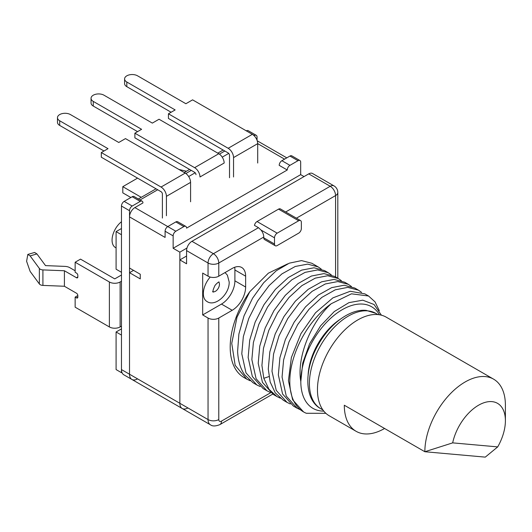 <?xml version="1.0" encoding="UTF-8"?>
<svg xmlns="http://www.w3.org/2000/svg" width="532" height="532" viewBox="0 0 532 532"><rect width="100%" height="100%" fill="white"/><g stroke="black" fill="none" stroke-linecap="round" stroke-linejoin="round"><path stroke-width="0.8" d="M91.045 98.307L91.045 102.955A7.594 4.382 0 0 0 93.266 106.054L93.266 101.406A7.594 4.382 180 0 1 91.045 98.307A7.594 4.382 180 0 1 95.733 94.257A7.594 4.382 180 0 1 104.006 95.208L152.338 123.105L159.048 119.235L218.785 153.721A7.594 4.382 60 0 1 224.158 163.025L199.992 176.976A7.594 4.382 -120 0 0 194.626 167.673L134.882 133.186L134.882 137.835L194.626 172.321A1.895 1.097 60 0 1 195.969 174.649M93.266 106.054L137.569 131.63M134.882 133.186L141.598 129.309L93.266 101.406M129.515 272.697L140.255 278.894L140.255 274.246L129.515 268.042L129.515 216.89A7.594 4.382 -60 0 1 134.882 207.586L142.942 202.938A3.797 2.195 120 0 0 142.15 201.202A3.797 2.195 120 0 0 140.255 201.389L132.202 206.037A3.797 2.195 120 0 0 129.515 210.692L129.515 374.229L129.515 272.697L133.545 270.369M188.667 176.538L195.178 172.78L188.667 176.538M222.236 157.159L228.733 153.402L222.236 157.159M186.572 256.032L179.856 259.902L179.856 403.289A11.391 6.577 120 0 0 182.217 408.51L131.876 379.442A11.391 6.577 -60 0 1 129.515 374.229A11.391 6.577 120 0 0 131.876 379.442A11.391 6.577 120 0 0 137.569 378.877M289.94 156.049A3.797 2.195 -60 0 1 291.835 155.856L299.888 160.511A3.797 2.195 120 0 0 297.993 160.697L289.94 165.346A3.797 2.195 120 0 0 287.253 170.001L279.2 165.346A3.797 2.195 -60 0 1 281.88 160.697L289.94 156.049L297.993 160.697M183.886 226.579L175.833 221.924A3.797 2.195 -60 0 1 177.728 221.738L185.781 226.386A3.797 2.195 120 0 0 183.886 226.579L175.833 231.227A3.797 2.195 120 0 0 173.146 235.876L173.146 248.278L179.856 252.155L186.958 248.052M175.833 221.924L167.773 226.579A3.797 2.195 -60 0 0 165.093 231.227L165.093 237.425L129.515 216.89M304.031 176.584L300.68 174.649L300.68 162.247A3.797 2.195 120 0 0 299.888 160.511M298.665 220.767L277.185 233.162A3.797 2.195 120 0 0 274.499 237.817L274.499 244.015A3.797 2.195 120 0 0 275.283 245.757A3.797 2.195 120 0 0 277.185 245.565L298.665 233.162A3.797 2.195 120 0 0 301.351 228.514L301.351 222.316A3.797 2.195 120 0 0 300.56 220.574A3.797 2.195 120 0 0 298.665 220.767L278.529 209.136L257.049 221.538A3.797 2.195 -60 0 0 254.449 225.368L258.472 227.689L260.993 230.017A7.594 4.382 60 0 1 263.759 237.039L218.785 263.007L218.785 276.181A7.594 4.382 180 0 1 208.045 276.181L202.679 273.082L202.679 314.937L208.045 318.036A7.594 4.382 0 0 0 218.785 318.036L218.785 419.568A7.594 4.382 180 0 1 208.045 419.568A11.391 6.577 120 0 0 210.406 424.782L182.217 408.51A11.391 6.577 120 0 0 187.909 407.944M182.217 408.51A11.391 6.577 -60 0 1 179.856 403.289L179.856 252.155M287.253 170.001L186.572 228.128A3.797 2.195 120 0 0 185.781 226.386M300.68 174.649L173.146 248.278M218.785 318.036L232.211 310.282A18.986 10.959 120 0 0 245.638 287.034L245.638 276.181A18.986 10.959 120 0 0 241.708 267.49A18.986 10.959 120 0 0 232.211 268.427L218.785 276.181M263.759 237.039L263.759 237.817A3.797 2.195 -60 0 0 264.544 239.553L275.283 245.757M287.666 263.859L268.367 273.169L249.821 291.669A66.447 38.364 -60 0 0 243.962 377.521L246.742 379.123L235.164 365.338L231.746 343.379L236.999 317.232L249.821 291.669M318.222 266.938L311.865 263.267L301.531 260.607L289.295 263.167L276.268 270.768L263.639 282.785L252.56 298.226L244.042 315.795L238.888 334.03L237.611 351.379C238.063 360.882 240.424 368.723 244.693 374.894L253.092 382.794L256.81 384.935L245.99 372.839L241.787 353.793L243.35 336.557L248.783 318.475L257.594 301.046L269.059 285.657L281.894 273.907L295.26 266.466L307.656 264.118L318.222 266.938L321.235 269.066M250.053 380.719L246.742 379.123M260.128 386.531L256.81 384.935M358.495 290.193L354.784 288.045L344.171 285.232L331.675 287.632L318.409 295.041L305.534 306.858L294.149 322.166L285.378 339.496L279.905 357.697L278.349 374.9L282.585 394.019L293.371 406.042L297.082 408.19L286.269 396.101L282.06 377.042L283.603 359.918L288.942 342.01L297.674 324.606L308.992 309.292L321.847 297.395L335.286 289.814L347.775 287.373L358.495 290.193L361.501 292.314M300.394 409.78L297.082 408.19M348.427 284.374L344.716 282.233L334.069 279.413L321.654 281.8L308.228 289.315L295.353 301.172L283.948 316.56L275.197 333.976L269.824 351.925L268.281 369.088L270.156 381.956L275.29 392.895L283.303 400.23L287.014 402.372L276.228 390.355L271.992 371.23L273.548 354.026L279.027 335.825L287.792 318.495L299.177 303.193L312.058 291.376L325.318 283.962L337.813 281.561L348.427 284.374L351.433 286.502M290.326 403.968L287.014 402.372M280.264 398.155L276.946 396.559L268.933 389.224L263.805 378.292L261.924 365.418L263.473 348.254L268.84 330.305L277.598 312.889L288.996 297.508L301.87 285.644L315.303 278.13L327.712 275.749L338.359 278.562L341.371 280.69M338.359 278.562L334.648 276.421L323.961 273.601L311.453 276.035L298.179 283.49L285.285 295.36L273.947 310.635L265.195 327.998L259.749 346.139L258.213 363.27L262.442 382.388L273.235 394.418L276.946 396.559M328.291 272.75L324.58 270.608L314.013 267.789L301.617 270.136L288.244 277.578L275.416 289.328L263.952 304.716L255.141 322.146L249.701 340.227L248.145 357.457L252.348 376.51L263.167 388.606L266.878 390.747L256.092 378.718L251.855 359.605L253.398 342.468L258.838 324.327L267.596 306.971L278.928 291.689L291.822 279.819L305.095 272.371L317.611 269.93L328.291 272.75L331.303 274.878M270.19 392.343L266.878 390.747M325.863 413.311L306.326 413.278A66.447 38.364 -60 0 1 303.566 411.928A66.447 38.364 -60 0 1 292.387 362.279A66.447 38.364 -60 0 1 331.21 303.739L351.453 293.817L368.563 296.005L375.04 301.877L379.309 310.688M303.566 411.928L292.627 399.778L288.417 380.719L291.363 357.531L300.919 333.684L315.529 312.756L332.879 297.88L350.236 291.263L364.852 293.857L368.563 296.005M381.411 315.19L374.069 304.503L362.784 300.181L348.939 302.642L334.269 311.559L320.61 325.817L309.617 343.752L302.728 363.077L300.813 381.511A58.666 33.868 120 0 0 323.802 411.116M379.422 314.771A58.666 33.868 120 0 0 332.793 316.42A58.666 33.868 120 0 0 300.813 381.511C296.524 357.823 310.681 322.332 331.21 303.739M339.815 319.566A48.412 27.95 120 0 0 308.148 374.415M202.679 314.937L221.472 304.085A18.986 10.959 120 0 0 234.898 280.829L234.898 269.983A18.986 10.959 120 0 0 234.672 267.27M308.733 173.871A7.594 4.382 -60 0 1 312.53 173.499L334.01 185.901A7.594 4.382 120 0 0 330.212 186.273L308.733 173.871L191.939 241.302A7.594 4.382 -60 0 0 186.572 250.605L186.572 263.779L179.856 259.902M335.579 276.959L335.579 195.577A7.594 4.382 -120 0 0 330.212 186.273L285.677 211.982M296.417 218.187L335.579 195.577A7.594 4.382 0 0 0 337.807 192.478A7.594 7.594 0 0 0 334.01 185.901M278.529 209.136A3.797 2.195 -60 0 1 280.424 208.95L300.56 220.574M208.045 276.181L208.045 263.007A7.594 4.382 180 0 0 218.785 263.007A7.594 4.382 -120 0 0 213.418 253.704A7.594 4.382 120 0 0 208.045 263.007L186.572 250.605M257.049 140.282L257.049 137.056A3.797 2.195 120 0 0 256.264 135.321A3.797 2.195 120 0 0 254.363 135.507L254.077 135.673M246.309 130.859A3.797 2.195 -60 0 1 248.205 130.673L256.264 135.321M140.255 201.389L132.202 196.74A3.797 2.195 -60 0 1 134.097 196.547L142.15 201.202M132.202 196.74L124.149 201.389A3.797 2.195 -60 0 0 121.462 206.037L121.462 369.574A11.391 6.577 -60 0 0 123.823 374.794L131.876 379.442M121.462 328.889L116.089 331.988L121.462 335.087L121.462 372.679L121.921 372.413M121.462 281.222L120.119 281.993L120.119 326.947L121.462 326.176M116.089 231.613L121.462 234.718L121.462 272.304L116.089 269.205L116.089 231.613L121.462 228.514M121.462 275.017L114.746 278.894L80.518 259.131L75.145 262.229L75.145 272.304L76.488 273.082A1.895 1.097 60 0 1 77.832 275.41L77.832 276.959A1.895 1.097 60 0 1 77.439 277.824A1.895 1.097 60 0 1 76.488 277.731L64.405 270.755L64.405 286.256L76.488 293.232A1.895 1.097 60 0 1 77.832 295.559L77.832 297.109A1.895 1.097 60 0 1 77.439 297.98A1.895 1.097 60 0 1 76.488 297.887L75.145 297.109L77.832 295.559M116.089 331.988L116.089 369.574L121.462 372.679M120.119 326.947A7.594 4.382 180 0 1 109.379 326.947L75.145 307.183L75.145 297.109M75.145 262.229L109.379 281.993A7.594 4.382 0 0 0 120.119 281.993M130.859 197.512L122.806 192.863L122.806 186.666L141.273 197.325M137.569 178.134L122.806 186.666M186.433 171.251L178.872 169.429M64.405 286.256L42.912 285.411A4.176 2.414 0 0 1 39.355 283.942L30.125 271.4L26.6 261.298L27.824 254.436L30.125 255.899L39.355 268.441A4.176 2.414 0 0 0 42.912 269.91L64.405 270.755M75.145 270.755L69.778 267.656A7.594 4.382 0 0 0 64.924 266.386L45.519 265.614L36.927 253.924L34.62 252.461L27.817 254.429M121.462 221.744A16.14 9.317 120 0 0 112.066 240.138A16.14 9.317 120 0 0 115.404 247.526L116.089 247.925M225.049 272.57L227.37 275.144L229.179 281.993C229.611 294.309 215.061 307.33 206.888 301.445A17.084 9.862 120 0 1 203.35 293.617A17.084 9.862 -60 0 1 210.226 277.059M356.101 431.299A56.957 32.884 120 0 1 344.304 405.231L424.855 451.734L485.264 457.128L497.706 446.893A37.972 21.925 120 0 0 505.4 420.732L505.4 405.231A56.957 32.884 120 0 0 493.603 379.156L386.205 317.152A56.957 32.884 120 0 0 377.866 314.578A56.957 32.884 120 0 0 325.777 356.613A56.957 32.884 120 0 0 329.255 415.798L356.101 431.299A56.957 32.884 120 0 0 364.44 433.879A56.957 32.884 120 0 0 384.583 428.479M493.603 379.156A56.957 32.884 120 0 0 485.264 376.583A56.957 32.884 120 0 0 424.855 451.734L452.679 442.87L497.706 446.893M505.4 420.732A37.972 21.925 120 0 0 482.178 403.416A37.972 21.925 120 0 0 452.679 442.87M124.594 78.922L124.594 83.571A7.594 4.382 0 0 0 126.822 86.676L126.822 82.021A7.594 4.382 180 0 1 124.594 78.922A7.594 4.382 180 0 1 129.283 74.872A7.594 4.382 180 0 1 137.562 75.823L185.887 103.727L192.597 99.85L252.341 134.337A7.594 4.382 60 0 1 257.707 143.64L257.707 163.031M233.541 176.983L233.541 157.592A7.594 4.382 -120 0 0 228.175 148.288L168.438 113.801L168.438 118.45L228.175 152.943A1.895 1.097 60 0 1 229.518 155.264L229.518 177.741M168.438 113.801L175.148 109.925L126.822 82.021M126.822 86.676L171.118 112.252M190.582 201.781L190.582 182.39L166.423 196.341L166.423 215.733M57.476 117.678L57.476 122.327A7.594 4.382 0 0 0 59.697 125.426L59.697 120.777A7.594 4.382 180 0 1 57.476 117.678A7.594 4.382 180 0 1 62.158 113.622A7.594 4.382 180 0 1 70.437 114.573L118.762 142.476L125.479 138.599L185.216 173.093A7.594 4.382 60 0 1 190.582 182.39M166.423 196.341A7.594 4.382 -120 0 0 161.05 187.045L101.313 152.551L101.313 157.206L161.05 191.693A1.895 1.097 60 0 1 162.393 194.02L162.393 218.06M101.313 152.551L108.023 148.681L59.697 120.777M59.697 125.426L103.999 151.002M218.785 153.721L194.626 167.673M233.541 157.592L257.707 143.64L284.567 159.148M173.146 235.876L165.093 231.227M121.462 369.574L208.045 419.568L208.045 318.036M175.833 231.227L134.882 207.586M289.94 165.346L281.88 160.697M218.785 419.568A3.797 2.195 120 0 0 221.472 421.118L270.668 392.716M268.973 376.576L263.805 378.292M221.472 421.118A7.594 4.382 60 0 1 219.902 424.596L272.71 394.106M232.211 310.282L221.472 304.085M258.472 227.689L213.418 253.704L191.939 241.302M274.499 244.015L263.759 237.817M260.993 230.017L274.499 237.817M245.638 276.181L234.898 269.983M245.638 287.034L234.898 280.829M277.185 233.162L257.049 221.538M254.363 135.507L252.387 134.37M140.022 199.972L157.705 189.764M185.861 173.505L191.267 170.386M219.423 154.134L224.83 151.008M132.202 206.037L124.149 201.389M129.515 210.692L121.462 206.037M77.832 297.109L76.488 297.887M109.379 281.993L109.379 326.947M77.832 276.959L76.488 277.731M30.125 255.899L36.927 253.924M39.355 283.942L39.355 268.441M42.912 285.411L42.912 269.91M218.719 282.053A5.692 3.285 -60 0 1 219.457 284.321A5.692 3.285 -60 0 1 217.282 289.707A5.692 3.285 -60 0 1 213.099 291.782M322.911 409.946L320.803 408.729A55.055 31.787 -60 0 1 317.451 351.519A55.055 31.787 -60 0 1 367.798 310.881A55.055 31.787 -60 0 1 375.865 313.368L377.966 314.585M252.341 134.337L228.175 148.288M185.216 173.093L161.05 187.045M257.229 140.794L286.795 157.864M337.807 278.243L337.807 192.478M210.406 424.782C212.414 426.391 215.58 426.332 219.902 424.596M138.353 199.008L156.036 188.8M184.232 172.521L189.598 169.422M217.794 153.15L223.161 150.044M212.587 291.576L213.179 292.154L213.073 291.297C212.867 290.598 213.398 288.903 214.675 286.196C214.649 285.358 218.413 281.774 219.078 281.94M320.803 408.729C304.238 400.011 303.546 369.507 318.621 344.131C330.425 323.19 350.595 308.633 366.295 310.395L375.865 313.368"/></g></svg>
